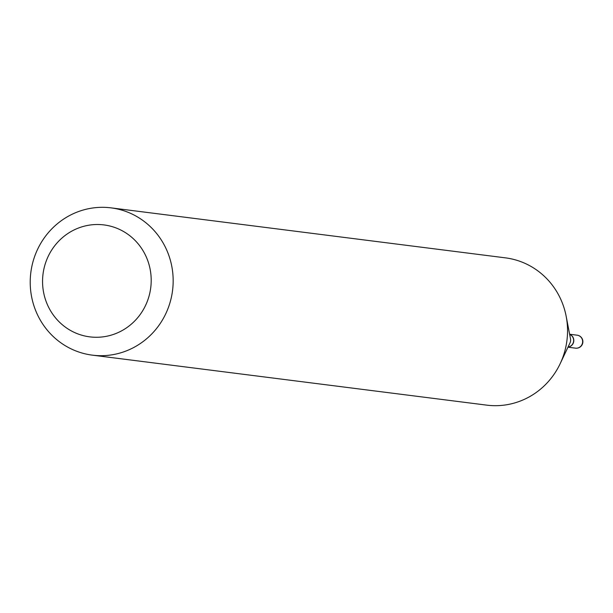 <?xml version="1.0" encoding="UTF-8"?>
<svg xmlns="http://www.w3.org/2000/svg" width="613" height="613" viewBox="0 0 613 613"><rect width="100%" height="100%" fill="white"/><g stroke="black" fill="none" stroke-linecap="round" stroke-linejoin="round"><path stroke-width="0.92" d="M568.036 347.058A6.536 6.283 -82.8 0 0 569.646 334.384M568.052 347.012A6.536 6.283 -82.8 0 0 569.653 334.422M92.356 355.149L486.737 405.139A74.234 71.43 -82.8 0 0 560.175 363.678L569.967 342.974A6.536 6.283 -82.8 0 0 570.496 338.813L566.174 316.323A74.234 71.43 -82.8 0 0 561.324 300.554A74.234 71.43 -82.8 0 0 505.411 257.851L111.022 207.861A74.234 71.43 -82.8 0 0 44.389 237.737A74.234 71.43 -82.8 0 0 36.443 312.446A74.234 71.43 -82.8 0 0 92.356 355.149A74.234 71.43 -82.8 0 0 158.997 325.273A74.234 71.43 -82.8 0 0 166.935 250.564A74.234 71.43 -82.8 0 0 111.022 207.861M47.293 304.408A56.419 54.289 -82.8 0 0 119.052 332.146A56.419 54.289 -82.8 0 0 146.469 257.383A56.419 54.289 -82.8 0 0 74.702 229.645A56.419 54.289 -82.8 0 0 47.293 304.408M560.175 363.678A74.234 71.43 -82.8 0 0 566.174 316.323M577.178 335.188A6.536 6.536 0 0 1 581.576 345.594A6.536 6.536 0 0 1 575.53 348.153A6.536 6.283 -82.8 0 0 582.097 338.951A6.536 6.283 -82.8 0 0 577.178 335.188L569.615 334.231M575.53 348.153L567.967 347.196"/></g></svg>
